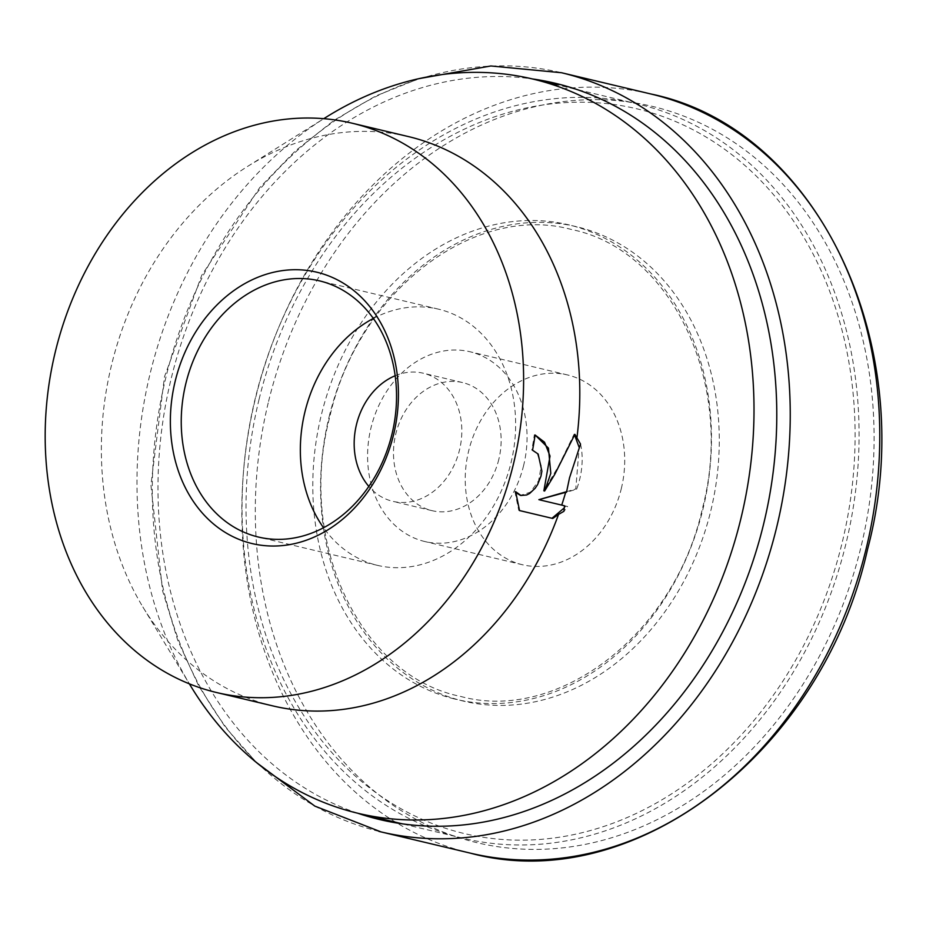 <?xml version="1.0" encoding="UTF-8"?>
<svg xmlns="http://www.w3.org/2000/svg" width="926" height="926" viewBox="0 0 926 926"><rect width="100%" height="100%" fill="white"/><g stroke="black" fill="none" stroke-linecap="round" stroke-linejoin="round"><path stroke-width="0.69" stroke-dasharray="4.63 3.47" d="M259.106 399.187A372.507 300.221 103.4 0 1 638.79 109.268A372.507 300.221 103.4 0 1 842.035 543.168A372.507 300.221 103.4 0 1 462.352 833.087A372.507 300.221 103.4 0 1 259.106 399.187M621.288 488.696A97.543 78.606 -76.6 0 0 567.534 374.949A97.543 78.606 -76.6 0 0 468.649 450.997A97.543 78.606 -76.6 0 0 522.403 564.733A97.543 78.606 -76.6 0 0 621.288 488.696M190.478 685.68A377.391 304.145 103.4 0 1 150.209 373.247A377.391 304.145 103.4 0 1 325.593 117.533M845.843 544.106A377.391 304.145 103.4 0 1 463.255 838.319A377.391 304.145 103.4 0 1 255.298 398.249A377.391 304.145 103.4 0 1 637.887 104.025A377.391 304.145 103.4 0 1 845.843 544.106M272.869 705.913A292.628 235.829 103.4 0 1 142.847 606.935A292.628 235.829 103.4 0 1 111.618 364.682A292.628 235.829 103.4 0 1 247.612 166.402A292.628 235.829 103.4 0 1 408.285 136.55M523.63 465.465A97.543 78.606 103.4 0 1 424.745 541.513A97.543 78.606 103.4 0 1 371.002 427.766A97.543 78.606 103.4 0 1 469.887 351.73A97.543 78.606 103.4 0 1 523.63 465.465M395.17 375.736A65.839 53.06 103.4 0 1 423.228 373.213A65.839 53.06 103.4 0 1 459.504 449.99A65.839 53.06 103.4 0 1 392.751 501.325A65.839 53.06 103.4 0 1 368.837 486.428M498.825 459.342A65.839 53.06 103.4 0 1 432.083 510.677A65.839 53.06 103.4 0 1 395.796 433.9A65.839 53.06 103.4 0 1 462.549 382.565A65.839 53.06 103.4 0 1 498.825 459.342M373.328 318.451A131.677 106.12 103.4 0 1 438.461 309.157A131.677 106.12 103.4 0 1 511.025 462.711A131.677 106.12 103.4 0 1 377.519 565.369A131.677 106.12 103.4 0 1 323.556 527.751M534.337 434.803L535.101 434.988L534.337 434.803A291.644 235.042 103.4 0 1 531.767 450.001L537.404 453.879L541.27 465.94L538.585 480.814L530.355 492.204L520.458 495.352M564.27 507.899L565.798 506.071L567.65 506.534A52.956 31.345 -76.1 0 1 563.922 511.302M518.745 510.365L519.521 510.55L518.745 510.365L514.891 491.486L515.655 491.683M580.533 444.086A52.956 31.345 -76.1 0 1 576.655 489.171L566.492 492.273M574.595 435.035L574.12 434.167L558.135 466.797L543.863 490.826M515.689 492.516L514.891 491.486M565.798 506.071L538.863 499.67M566.596 491.671L575.775 488.951L579.178 447.432M564.501 505.781L567.65 506.534M575.775 488.951L576.655 489.171M574.12 434.167L574.896 434.352M454.388 698.945A243.851 196.532 103.4 0 1 321.345 414.917A243.851 196.532 103.4 0 1 569.895 225.122A243.851 196.532 103.4 0 1 702.938 509.161A243.851 196.532 103.4 0 1 454.388 698.945M470.524 853.182A390.159 314.446 103.4 0 1 468.394 852.672A390.159 314.446 103.4 0 1 255.518 398.203A390.159 314.446 103.4 0 1 651.071 94.035M357.737 813.225A378.456 305.013 103.4 0 1 171.264 378.259A378.456 305.013 103.4 0 1 532.369 78.93M378.873 831.374A390.159 314.446 103.4 0 1 165.997 376.917A390.159 314.446 103.4 0 1 561.55 72.737M329.135 416.758A243.851 196.532 103.4 0 1 577.685 226.974A243.851 196.532 103.4 0 1 710.728 511.013A243.851 196.532 103.4 0 1 462.178 700.797A243.851 196.532 103.4 0 1 329.135 416.758M268.575 401.398A378.456 305.013 103.4 0 1 654.323 106.849A378.456 305.013 103.4 0 1 860.81 547.671A378.456 305.013 103.4 0 1 475.061 842.22A378.456 305.013 103.4 0 1 268.575 401.398M460.523 696.398C558.054 723.183 674.441 634.275 702.302 508.999C735.591 383.769 671.674 249.638 571.55 229.521C474.019 202.748 357.633 291.644 329.772 416.931C296.482 542.15 360.399 676.281 460.523 696.398M256.571 762.619L225.192 727.037L198.743 686.004L177.757 640.352L162.617 590.973L150.915 485.062L164.527 376.581L201.752 275.265L259.755 187.573L295.232 151.007L334.136 120.264L375.748 95.968L419.246 78.583M463.255 838.319L402.393 823.851M142.847 606.935L189.355 683.839M522.403 564.733L424.745 541.513M432.083 510.677L392.751 501.325M377.519 565.369L258.423 537.045M535.39 435.058L534.626 434.873M438.461 309.157L319.354 280.833M462.549 382.565L423.228 373.213M567.534 374.949L469.887 351.73M247.612 166.402L323.764 118.678M637.887 104.025L557.116 84.822"/><path stroke-width="1.39" d="M323.764 118.678L325.593 117.533A377.391 304.145 103.4 0 1 532.797 79.034A377.391 304.145 103.4 0 1 740.765 519.116A377.391 304.145 103.4 0 1 358.165 813.329A377.391 304.145 103.4 0 1 190.478 685.68L189.355 683.839M558.528 514.416L552.764 518.467L519.521 510.562L515.655 491.683L520.91 495.468L526.616 494.993L529.649 493.465L535.17 488.245L537.589 484.611L540.958 476.219L541.884 471.207L538.168 454.064L532.543 450.186A292.628 235.829 -76.6 0 0 535.101 434.988L548.435 448.138L550.808 473.336L544.627 491.011L554.79 474.274L574.896 434.352L580.533 444.086L569.536 477.781L566.492 492.273L565.659 492.354A292.628 235.829 103.4 0 1 561.723 505.11L564.501 505.781L563.922 511.302L558.528 514.416A292.628 235.829 103.4 0 1 272.869 705.913L216.696 692.555A292.628 235.829 103.4 0 1 55.444 351.324A292.628 235.829 103.4 0 1 352.1 123.193A292.628 235.829 103.4 0 1 513.351 464.424A292.628 235.829 103.4 0 1 216.696 692.555M368.837 486.428A65.839 53.06 103.4 0 1 356.475 424.548A65.839 53.06 103.4 0 1 395.17 375.736M391.918 434.387A131.677 106.12 103.4 0 1 258.423 537.045A131.677 106.12 103.4 0 1 185.86 383.491A131.677 106.12 103.4 0 1 319.354 280.833A131.677 106.12 103.4 0 1 391.918 434.387M323.556 527.751A131.677 106.12 103.4 0 1 304.955 411.815A131.677 106.12 103.4 0 1 373.328 318.451M393.538 434.826A139.479 112.416 103.4 0 1 251.363 543.388A139.479 112.416 103.4 0 1 175.257 380.922A139.479 112.416 103.4 0 1 317.433 272.36A139.479 112.416 103.4 0 1 393.538 434.826M519.521 510.55L552.764 518.467M551.989 518.271L564.27 507.899M535.101 435L544.546 442.223L550.032 456.078L543.863 490.826L544.627 491.011M520.458 495.352L515.689 492.516M565.659 492.354L538.863 499.67L566.596 491.671M579.178 447.432L574.595 435.035M539.626 499.855L561.723 505.11M352.1 123.193L408.285 136.55A292.628 235.829 103.4 0 1 576.863 438.345M419.246 78.583L490.849 65.977L561.55 72.737A390.159 314.446 103.4 0 1 563.679 73.258A390.159 314.446 103.4 0 1 776.555 527.716A390.159 314.446 103.4 0 1 381.003 831.895A390.159 314.446 103.4 0 1 378.873 831.374M470.524 853.182C633.615 897.213 822.705 751.391 867.546 549.35C921.312 347.47 818.133 128.367 651.071 94.035A390.159 314.446 103.4 0 1 653.2 94.545A390.159 314.446 103.4 0 1 866.076 549.014A390.159 314.446 103.4 0 1 470.524 853.182L381.003 831.895L314.828 806.106L256.571 762.619M532.369 78.93A378.456 305.013 103.4 0 1 557.012 83.699A378.456 305.013 103.4 0 1 763.499 524.533A378.456 305.013 103.4 0 1 377.75 819.082A378.456 305.013 103.4 0 1 357.737 813.225M651.071 94.035L561.55 72.737M402.393 823.851L358.165 813.329M520.84 495.456L520.076 495.26M557.116 84.822L532.797 79.034"/></g></svg>
